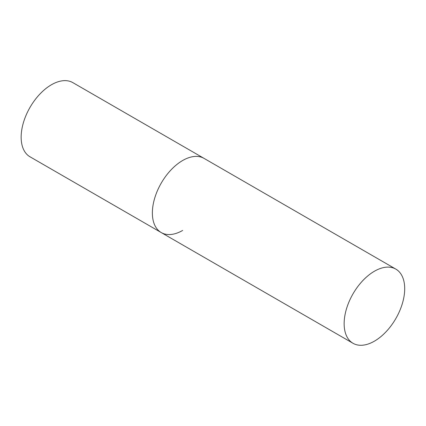 <?xml version="1.0" encoding="UTF-8"?>
<svg xmlns="http://www.w3.org/2000/svg" width="426" height="426" viewBox="0 0 426 426"><rect width="100%" height="100%" fill="white"/><g stroke="black" fill="none" stroke-linecap="round" stroke-linejoin="round"><path stroke-width="0.64" d="M182.647 230.439A42.824 24.724 -60 0 1 161.236 232.564A42.824 24.724 -60 0 1 154.67 198.25A42.824 24.724 -60 0 1 182.647 160.511A42.824 24.724 -60 0 1 204.059 158.392A42.824 24.724 120 0 0 171.06 169.862A42.824 24.724 120 0 0 152.37 212.957A42.824 24.724 120 0 0 161.236 232.564L30.022 156.805A42.824 24.724 -60 0 1 23.457 122.491A42.824 24.724 -60 0 1 51.434 84.758A42.824 24.724 -60 0 1 72.846 82.633L395.829 269.11A42.824 24.724 120 0 0 362.835 280.585A42.824 24.724 120 0 0 344.139 323.675A42.824 24.724 120 0 0 353.01 343.281A42.824 24.724 120 0 0 386.009 331.806A42.824 24.724 120 0 0 404.7 288.711A42.824 24.724 120 0 0 395.829 269.11M161.236 232.564L353.01 343.281"/></g></svg>
